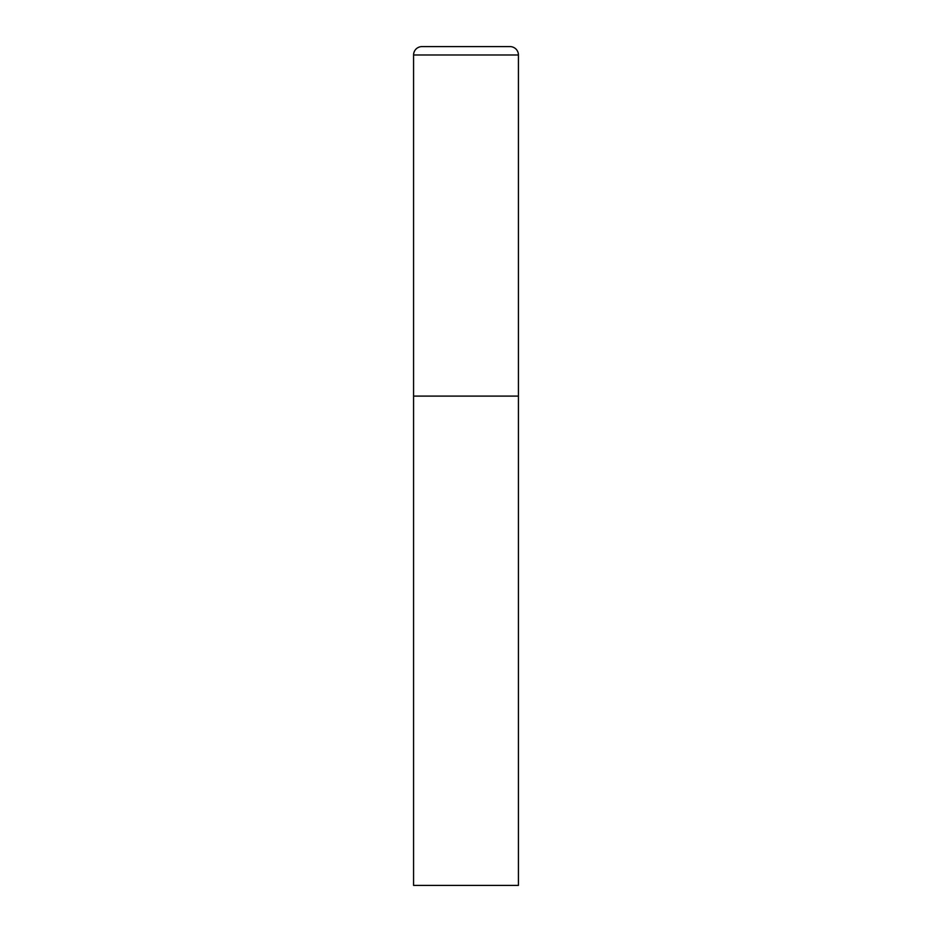 <?xml version="1.0" encoding="UTF-8"?>
<svg xmlns="http://www.w3.org/2000/svg" width="932" height="932" viewBox="0 0 932 932"><rect width="100%" height="100%" fill="white"/><g stroke="black" fill="none" stroke-linecap="round" stroke-linejoin="round"><path stroke-width="1.4" d="M413.575 54.988L413.575 885.4L518.425 885.4L518.425 396.1L413.575 396.1L518.425 396.1L518.425 54.988A8.388 8.388 0 0 0 510.037 46.6L421.963 46.6A8.388 8.388 0 0 0 413.575 54.988L518.425 54.988"/></g></svg>
